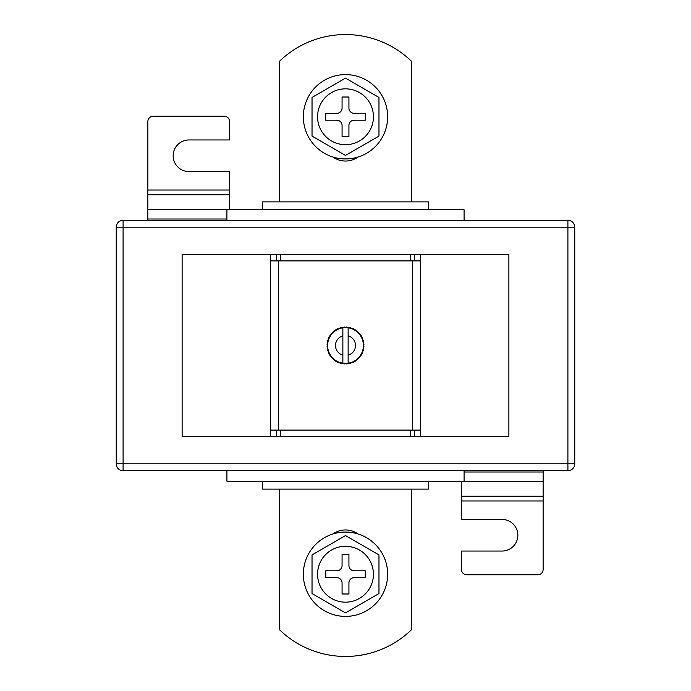 <?xml version="1.0" encoding="UTF-8"?>
<svg xmlns="http://www.w3.org/2000/svg" width="691" height="691" viewBox="0 0 691 691"><rect width="100%" height="100%" fill="white"/><g stroke="black" fill="none" stroke-linecap="round" stroke-linejoin="round"><path stroke-width="1.04" d="M342.866 363.224A17.923 17.923 0 0 0 343.626 363.319L344.092 363.889L343.626 363.319L343.056 363.786A18.45 18.45 0 0 1 342.175 363.647L343.626 363.319A17.923 17.923 0 0 0 345.5 363.423L346.018 363.941L345.5 363.423L344.982 363.941A18.45 18.45 0 0 1 344.092 363.889L345.5 363.423A17.923 17.923 0 0 0 347.374 363.319L348.825 363.647A18.45 18.45 0 0 1 347.944 363.786L347.374 363.319L346.908 363.889A18.45 18.45 0 0 1 346.018 363.941L347.374 363.319A17.923 17.923 0 0 0 348.134 363.224L348.134 327.776A17.923 17.923 0 0 0 347.374 327.681L347.944 327.214A18.45 18.45 0 0 1 348.825 327.353L347.374 327.681L346.018 327.059A18.45 18.45 0 0 1 346.908 327.111L347.374 327.681A17.923 17.923 0 0 0 345.5 327.577L344.092 327.111A18.45 18.45 0 0 1 344.982 327.059L345.5 327.577A17.923 17.923 0 0 0 343.626 327.681L342.175 327.353A18.45 18.45 0 0 1 343.056 327.214L343.626 327.681A17.923 17.923 0 0 0 341.777 327.975L340.758 327.672L341.777 327.975L342.175 327.353L343.626 327.681L344.982 327.059L345.5 327.577L346.018 327.059L347.374 327.681L348.825 327.353L349.223 327.975L349.845 327.569A18.45 18.45 0 0 1 350.7 327.802L351.037 328.458L351.693 328.121A18.45 18.45 0 0 1 352.522 328.441L352.79 329.132L353.472 328.864A18.45 18.45 0 0 1 354.267 329.27L354.457 329.978L355.165 329.788A18.45 18.45 0 0 1 355.917 330.281L356.029 331.006L356.755 330.885A18.45 18.45 0 0 1 357.454 331.447L357.489 332.181L358.223 332.146A18.45 18.45 0 0 1 358.854 332.777L358.819 333.511L359.553 333.546A18.45 18.45 0 0 1 360.115 334.245L359.994 334.971L360.719 335.083A18.45 18.45 0 0 1 361.212 335.835L361.022 336.543L361.73 336.733A18.45 18.45 0 0 1 362.136 337.528L361.868 338.21L362.559 338.478A18.45 18.45 0 0 1 362.879 339.307L362.542 339.963L363.198 340.3A18.45 18.45 0 0 1 363.431 341.155L363.025 341.777L363.647 342.175A18.45 18.45 0 0 1 363.786 343.056L363.319 343.626L363.889 344.092A18.45 18.45 0 0 1 363.941 344.982L363.423 345.5L363.941 346.018A18.45 18.45 0 0 1 363.889 346.908L363.319 347.374L363.786 347.944A18.45 18.45 0 0 1 363.647 348.825L363.025 349.223L363.431 349.845A18.45 18.45 0 0 1 363.198 350.7L362.542 351.037L362.879 351.693A18.45 18.45 0 0 1 362.559 352.522L361.868 352.79L362.136 353.472A18.45 18.45 0 0 1 361.73 354.267L361.022 354.457L361.212 355.165A18.45 18.45 0 0 1 360.719 355.917L359.994 356.029L360.115 356.755A18.45 18.45 0 0 1 359.553 357.454L358.819 357.489L358.854 358.223A18.45 18.45 0 0 1 358.223 358.854L357.489 358.819L357.454 359.553A18.45 18.45 0 0 1 356.755 360.115L356.029 359.994L355.917 360.719A18.45 18.45 0 0 1 355.165 361.212L354.457 361.022L354.267 361.73A18.45 18.45 0 0 1 353.472 362.136L352.79 361.868L352.522 362.559A18.45 18.45 0 0 1 351.693 362.879L351.037 362.542L350.7 363.198A18.45 18.45 0 0 1 349.845 363.431L349.223 363.025L348.825 363.647L347.374 363.319L346.018 363.941L345.5 363.423L344.982 363.941L343.626 363.319L342.175 363.647L341.777 363.025L340.758 363.328L341.777 363.025A17.923 17.923 0 0 0 342.866 363.224L342.866 335.843A10.011 10.011 0 0 0 342.866 355.157M270.397 254.59L182.122 254.59L182.122 436.41L420.603 436.41L420.603 260.913L410.592 260.913L410.592 254.59L270.397 254.59L270.397 260.913L280.408 260.913L280.408 254.59M420.603 436.41L508.878 436.41L508.878 254.59L410.592 254.59M278.3 430.087L278.3 260.913M412.7 430.087L412.7 260.913M340.3 363.198L339.963 362.542L339.307 362.879A18.45 18.45 0 0 1 338.478 362.559L338.21 361.868L337.528 362.136A18.45 18.45 0 0 1 336.733 361.73L336.543 361.022L335.835 361.212A18.45 18.45 0 0 1 335.083 360.719L334.971 359.994L334.245 360.115A18.45 18.45 0 0 1 333.546 359.553L333.511 358.819L332.777 358.854A18.45 18.45 0 0 1 332.146 358.223L332.181 357.489L331.447 357.454A18.45 18.45 0 0 1 330.885 356.755L331.006 356.029L330.281 355.917A18.45 18.45 0 0 1 329.788 355.165L329.978 354.457L329.27 354.267A18.45 18.45 0 0 1 328.864 353.472L329.132 352.79L328.441 352.522A18.45 18.45 0 0 1 328.121 351.693L328.458 351.037L327.802 350.7A18.45 18.45 0 0 1 327.569 349.845L327.975 349.223L327.353 348.825A18.45 18.45 0 0 1 327.214 347.944L327.681 347.374L327.111 346.908A18.45 18.45 0 0 1 327.059 346.018L327.577 345.5L327.059 344.982A18.45 18.45 0 0 1 327.111 344.092L327.681 343.626L327.214 343.056A18.45 18.45 0 0 1 327.353 342.175L327.975 341.777L327.569 341.155A18.45 18.45 0 0 1 327.802 340.3L328.458 339.963L328.121 339.307A18.45 18.45 0 0 1 328.441 338.478L329.132 338.21L328.864 337.528A18.45 18.45 0 0 1 329.27 336.733L329.978 336.543L329.788 335.835A18.45 18.45 0 0 1 330.281 335.083L331.006 334.971L330.885 334.245A18.45 18.45 0 0 1 331.447 333.546L332.181 333.511L332.146 332.777A18.45 18.45 0 0 1 332.777 332.146L333.511 332.181L333.546 331.447A18.45 18.45 0 0 1 334.245 330.885L334.971 331.006L335.083 330.281A18.45 18.45 0 0 1 335.835 329.788L336.543 329.978L336.733 329.27A18.45 18.45 0 0 1 337.528 328.864L338.21 329.132L338.478 328.441A18.45 18.45 0 0 1 339.307 328.121L339.963 328.458L340.3 327.802A18.45 18.45 0 0 1 341.155 327.569L341.777 327.975A17.923 17.923 0 0 0 341.777 363.025L341.155 363.431A18.45 18.45 0 0 1 340.3 363.198L339.963 362.542L339.307 362.879M270.397 436.41L270.397 260.913M270.397 430.087L280.408 430.087L280.408 436.41M280.408 430.087L410.592 430.087L410.592 436.41M420.603 430.087L410.592 430.087M280.408 260.913L410.592 260.913M348.134 335.843A10.011 10.011 0 0 1 348.134 355.157L348.134 363.224A17.923 17.923 0 0 0 348.134 327.776M342.866 327.776L342.866 335.843L342.866 327.776M348.825 363.647L349.223 363.025L348.825 363.647M349.223 327.975L348.825 327.353L349.223 327.975L349.845 327.569L349.223 327.975M342.175 363.647L341.777 363.025L342.175 363.647M338.478 362.559L338.21 361.868L337.528 362.136M336.733 361.73L336.543 361.022L335.835 361.212M335.083 360.719L334.971 359.994L334.245 360.115M333.546 359.553L333.511 358.819L332.777 358.854M332.146 358.223L332.181 357.489L331.447 357.454M330.885 356.755L331.006 356.029L330.281 355.917M329.788 355.165L329.978 354.457L329.27 354.267M328.864 353.472L329.132 352.79L328.441 352.522M328.121 351.693L328.458 351.037L327.802 350.7M327.569 349.845L327.975 349.223L327.353 348.825M327.214 347.944L327.681 347.374L327.111 346.908M327.059 346.018L327.577 345.5L327.059 344.982M327.111 344.092L327.681 343.626L327.214 343.056M327.353 342.175L327.975 341.777L327.569 341.155M327.802 340.3L328.458 339.963L328.121 339.307M328.441 338.478L329.132 338.21L328.864 337.528M329.27 336.733L329.978 336.543L329.788 335.835M330.281 335.083L331.006 334.971L330.885 334.245M331.447 333.546L332.181 333.511L332.146 332.777M332.777 332.146L333.511 332.181L333.546 331.447M334.245 330.885L334.971 331.006L335.083 330.281M335.835 329.788L336.543 329.978L336.733 329.27M337.528 328.864L338.21 329.132L338.478 328.441M339.307 328.121L339.963 328.458L340.3 327.802M341.777 327.975L342.175 327.353L341.777 327.975M343.626 327.681L344.092 327.111L343.626 327.681M345.5 327.577L346.018 327.059L345.5 327.577M350.7 327.802L351.037 328.458L351.693 328.121M352.522 328.441L352.79 329.132L353.472 328.864M354.267 329.27L354.457 329.978L355.165 329.788M355.917 330.281L356.029 331.006L356.755 330.885M357.454 331.447L357.489 332.181L358.223 332.146M358.854 332.777L358.819 333.511L359.553 333.546M360.115 334.245L359.994 334.971L360.719 335.083M361.212 335.835L361.022 336.543L361.73 336.733M362.136 337.528L361.868 338.21L362.559 338.478M362.879 339.307L362.542 339.963L363.198 340.3M363.431 341.155L363.025 341.777L363.647 342.175M363.786 343.056L363.319 343.626L363.889 344.092M363.941 344.982L363.423 345.5L363.941 346.018M363.889 346.908L363.319 347.374L363.786 347.944M363.647 348.825L363.025 349.223L363.431 349.845M363.198 350.7L362.542 351.037L362.879 351.693M362.559 352.522L361.868 352.79L362.136 353.472M361.73 354.267L361.022 354.457L361.212 355.165M360.719 355.917L359.994 356.029L360.115 356.755M359.553 357.454L358.819 357.489L358.854 358.223M358.223 358.854L357.489 358.819L357.454 359.553M356.755 360.115L356.029 359.994L355.917 360.719M355.165 361.212L354.457 361.022L354.267 361.73M353.472 362.136L352.79 361.868L352.522 362.559M351.693 362.879L351.037 362.542L350.7 363.198M349.845 363.431L349.223 363.025L349.845 363.431M332.95 157.021A21.611 21.611 0 0 0 358.05 157.021M279.622 489.116L279.622 629.847A94.866 94.866 0 0 0 411.378 629.847L411.378 489.116M123.093 220.325L567.907 220.325A6.85 6.85 0 0 1 574.757 227.184L574.757 463.816A6.85 6.85 0 0 1 567.907 470.675L123.093 470.675A6.85 6.85 0 0 1 116.243 463.816L116.243 227.184A6.85 6.85 0 0 1 123.093 220.325L123.093 463.816L567.907 463.816L567.907 227.184L116.243 227.184M358.05 533.979A21.611 21.611 0 0 0 332.95 533.979M262.494 481.212L262.494 489.116L428.506 489.116L428.506 481.212M262.494 209.788L262.494 201.884L428.506 201.884L428.506 209.788M226.916 470.675L226.916 481.212L464.084 481.212L464.084 470.675M226.916 220.325L226.916 209.788L464.084 209.788L464.084 220.325M279.622 201.884L279.622 61.154A94.866 94.866 0 0 1 411.378 61.154L411.378 201.884M461.45 481.212L461.45 519.425L502.029 519.425A15.815 15.815 0 0 1 517.844 535.231A15.815 15.815 0 0 1 502.029 551.047L461.45 551.047L461.45 569.488A5.269 5.269 0 0 0 466.719 574.757L537.866 574.757A5.269 5.269 0 0 0 543.135 569.488L543.135 470.675M229.55 209.788L229.55 171.575L188.971 171.575A15.815 15.815 0 0 1 173.156 155.769A15.815 15.815 0 0 1 188.971 139.953L229.55 139.953L229.55 121.512A5.269 5.269 0 0 0 224.281 116.243L153.134 116.243A5.269 5.269 0 0 0 147.865 121.512L147.865 220.325M387.66 574.23A42.16 42.16 0 0 0 345.5 532.07A42.16 42.16 0 0 0 303.34 574.23A42.16 42.16 0 0 0 345.5 616.398A42.16 42.16 0 0 0 387.66 574.23M317.566 574.23A27.934 27.934 0 0 0 345.5 602.163A27.934 27.934 0 0 0 373.434 574.23A27.934 27.934 0 0 0 345.5 546.296A27.934 27.934 0 0 0 317.566 574.23M378.97 554.908L345.5 535.585L312.03 554.908L312.03 593.552L345.5 612.874L378.97 593.552L378.97 554.908M342.071 582.928L342.071 593.992L348.929 593.992L348.929 582.928A5.269 5.269 0 0 1 354.198 577.659L365.263 577.659L365.263 570.809L354.198 570.809A5.269 5.269 0 0 1 348.929 565.54L348.929 554.467L342.071 554.467L342.071 565.54A5.269 5.269 0 0 1 336.802 570.809L325.737 570.809L325.737 577.659L336.802 577.659A5.269 5.269 0 0 1 342.071 582.928M303.34 116.77A42.16 42.16 0 0 1 345.5 74.602A42.16 42.16 0 0 1 387.66 116.77A42.16 42.16 0 0 1 345.5 158.93A42.16 42.16 0 0 1 303.34 116.77M373.434 116.77A27.934 27.934 0 0 1 345.5 144.704A27.934 27.934 0 0 1 317.566 116.77A27.934 27.934 0 0 1 345.5 88.837A27.934 27.934 0 0 1 373.434 116.77M378.97 136.092L345.5 155.415L312.03 136.092L312.03 97.448L345.5 78.126L378.97 97.448L378.97 136.092M342.071 108.072L342.071 97.008L348.929 97.008L348.929 108.072A5.269 5.269 0 0 0 354.198 113.341L365.263 113.341L365.263 120.191L354.198 120.191A5.269 5.269 0 0 0 348.929 125.46L348.929 136.533L342.071 136.533L342.071 125.46A5.269 5.269 0 0 0 336.802 120.191L325.737 120.191L325.737 113.341L336.802 113.341A5.269 5.269 0 0 0 342.071 108.072M420.603 260.913L420.603 254.59M276.642 430.087L276.642 436.41M414.358 430.087L414.358 436.41M414.358 260.913L414.358 254.59M276.642 260.913L276.642 254.59M123.093 470.675L123.093 463.816L116.243 463.816M574.757 463.816L567.907 463.816L567.907 470.675M567.907 220.325L567.907 227.184L574.757 227.184M461.45 500.975L543.135 500.975M461.45 496.233L543.135 496.233M461.45 481.472L543.135 481.472M464.084 471.988L543.135 471.988M226.916 219.012L147.865 219.012M229.55 190.025L147.865 190.025M229.55 194.767L147.865 194.767M229.55 209.528L147.865 209.528"/></g></svg>
